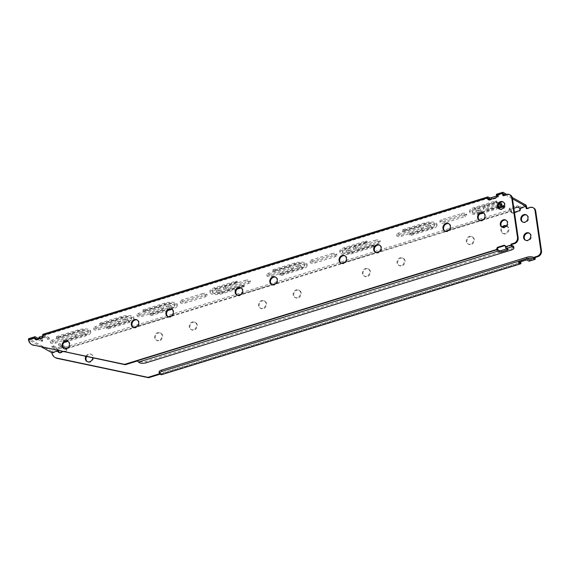 <?xml version="1.0" encoding="UTF-8"?>
<svg xmlns="http://www.w3.org/2000/svg" width="570" height="570" viewBox="0 0 570 570"><rect width="100%" height="100%" fill="white"/><g stroke="black" fill="none" stroke-linecap="round" stroke-linejoin="round"><path stroke-width="0.43" stroke-dasharray="2.85 2.14" d="M62.714 346.46L60.171 345.042L58.696 345.37L62.208 347.372A1.475 0.506 -8.3 0 1 62.365 347.565A1.475 0.506 -8.3 0 1 61.574 348.149L58.981 348.947A1.475 0.506 -8.3 0 1 57.014 348.983L53.587 347.073L52.119 347.401L57.342 350.365M62.208 347.372L62.009 346.004L58.496 344.002L59.971 343.674L65.835 346.938A1.475 0.57 -107.2 0 1 66.704 348.683L66.84 349.595L66.17 349.225A1.475 1.261 119.1 0 1 65.073 350.992L65.735 351.362A1.475 1.261 -60.9 0 0 66.84 349.595M58.625 350.636A1.475 0.57 72.8 0 0 57.869 349.403L51.92 346.033L53.388 345.705L56.815 347.615A1.475 0.506 -8.3 0 0 58.781 347.579L61.375 346.781A1.475 0.506 -8.3 0 0 62.166 346.197A1.475 0.506 -8.3 0 0 62.009 346.004M37.485 339.307L41.268 341.409L42.736 341.088L39.23 339.079L39.031 337.711L42.451 339.613L41.069 340.041L38.938 338.858M42.928 334.277A1.475 0.57 -107.2 0 1 43.163 334.319L49.12 337.682L47.645 338.01L44.225 336.108A1.475 0.506 -8.3 0 0 42.8 336.015M42.458 337.504L42.458 337.504A1.475 0.506 -8.3 0 1 44.424 337.476L47.844 339.378L49.234 338.951L43.363 335.687L43.498 336.599L42.828 336.229M513.72 246.724A4.909 1.696 -8.3 0 1 511.083 248.677L146.141 361.366A4.909 1.696 -8.3 0 1 139.586 361.466L137.712 360.888M520.175 261.915A1.475 1.261 119.1 0 1 521.272 260.169L527.157 258.345A1.475 1.261 119.1 0 1 528.661 259.314L529.395 260.141A1.475 0.57 -107.2 0 1 529.159 261.181M528.661 259.314L528.725 259.77L527.172 258.908A1.475 0.506 171.7 0 0 525.205 258.937L519.313 260.754A1.475 0.506 171.7 0 0 518.522 261.338A1.475 0.506 171.7 0 0 518.686 261.523L519.669 262.072M160.142 374.162L161.595 373.713A1.475 0.57 -107.2 0 1 161.36 374.754M159.522 373.778L160.925 373.343L159.593 372.602A4.909 1.696 -8.3 0 1 159.066 371.975M86.583 356.549A4.175 3.57 119.1 0 1 91.756 354.604A4.175 3.57 119.1 0 1 92.846 359.991A4.175 3.57 119.1 0 1 87.695 361.9A4.175 3.57 119.1 0 1 87.374 361.694M155.304 338.003A4.175 3.57 119.1 0 1 156.964 333.792A4.175 3.57 119.1 0 1 161.011 333.222A4.175 3.57 119.1 0 1 162.101 338.608A4.175 3.57 119.1 0 1 156.95 340.518A4.175 3.57 119.1 0 1 155.304 338.003M189.931 327.308A4.175 3.57 119.1 0 1 191.591 323.097A4.175 3.57 119.1 0 1 195.638 322.527A4.175 3.57 119.1 0 1 196.728 327.914A4.175 3.57 119.1 0 1 191.577 329.823A4.175 3.57 119.1 0 1 189.931 327.308M259.186 305.926A4.175 3.57 119.1 0 1 260.846 301.715A4.175 3.57 119.1 0 1 264.893 301.145A4.175 3.57 119.1 0 1 265.983 306.525A4.175 3.57 119.1 0 1 260.832 308.434A4.175 3.57 119.1 0 1 259.186 305.926M293.814 295.232A4.175 3.57 119.1 0 1 295.474 291.021A4.175 3.57 119.1 0 1 299.521 290.451A4.175 3.57 119.1 0 1 300.611 295.837A4.175 3.57 119.1 0 1 295.459 297.747A4.175 3.57 119.1 0 1 293.814 295.232M363.069 273.849A4.175 3.57 119.1 0 1 364.729 269.639A4.175 3.57 119.1 0 1 368.783 269.061A4.175 3.57 119.1 0 1 369.866 274.448A4.175 3.57 119.1 0 1 364.722 276.357A4.175 3.57 119.1 0 1 363.069 273.849M397.696 263.155A4.175 3.57 119.1 0 1 399.356 258.944A4.175 3.57 119.1 0 1 403.41 258.374A4.175 3.57 119.1 0 1 404.501 263.753A4.175 3.57 119.1 0 1 399.349 265.663A4.175 3.57 119.1 0 1 397.696 263.155M466.958 241.766A4.175 3.57 119.1 0 1 468.618 237.555A4.175 3.57 119.1 0 1 472.665 236.985A4.175 3.57 119.1 0 1 473.755 242.371A4.175 3.57 119.1 0 1 468.604 244.281A4.175 3.57 119.1 0 1 466.958 241.766M506.367 225.955A4.175 3.57 119.1 0 1 507.293 226.29A4.175 3.57 119.1 0 1 508.383 231.677A4.175 3.57 119.1 0 1 503.232 233.586A4.175 3.57 119.1 0 1 501.586 231.078A4.175 3.57 119.1 0 1 502.69 227.409M526.822 208.406L526.901 208.955L530.713 207.779A4.909 4.204 119.1 0 1 533.762 208.05M529.323 259.685A1.475 1.261 -60.9 0 0 527.827 258.723L527.157 258.345M521.272 260.169L521.942 260.54L527.827 258.723M521.942 260.54A1.475 1.261 -60.9 0 0 520.873 261.701M57.869 349.403L51.642 351.327A1.475 0.57 -107.2 0 1 52.504 353.065A7.859 6.719 -60.9 0 0 55.611 357.789M59.152 352.695A1.475 1.261 -60.9 0 0 60.37 353.022L65.735 351.362M511.725 212.218L511.589 211.306A1.475 0.57 72.8 0 0 510.727 209.561L509.388 208.82L509.587 210.188L510.927 210.929L483.567 219.379L510.927 210.929L511.055 211.84L511.725 212.218A1.475 1.261 -60.9 0 0 513.221 213.18L519.455 211.256A1.475 1.261 -60.9 0 0 520.553 209.489L519.89 209.119M518.422 207.459L518.223 206.091L519.555 206.839A1.475 0.57 -107.2 0 1 520.424 208.577L520.553 209.489M526.659 215.068A4.026 3.441 119.1 0 1 527.001 215.232A4.026 3.441 119.1 0 1 528.055 220.426A4.026 3.441 119.1 0 1 523.089 222.272A4.026 3.441 119.1 0 1 522.761 222.065M529.452 233.272A4.026 3.441 119.1 0 1 529.801 233.436A4.026 3.441 119.1 0 1 530.848 238.631A4.026 3.441 119.1 0 1 525.882 240.469A4.026 3.441 119.1 0 1 525.561 240.262M85.814 356.385A4.175 3.57 119.1 0 1 91.086 354.234A4.175 3.57 119.1 0 1 92.753 357.853M158.88 340.376A4.175 3.57 119.1 0 1 156.28 340.147A4.175 3.57 119.1 0 1 154.634 337.632A4.175 3.57 119.1 0 1 156.294 333.421A4.175 3.57 119.1 0 1 160.341 332.852A4.175 3.57 119.1 0 1 161.951 336.82A4.175 3.57 119.1 0 1 158.88 340.376M193.508 329.681A4.175 3.57 119.1 0 1 190.907 329.453A4.175 3.57 119.1 0 1 189.261 326.938A4.175 3.57 119.1 0 1 190.921 322.727A4.175 3.57 119.1 0 1 194.969 322.157A4.175 3.57 119.1 0 1 196.579 326.126A4.175 3.57 119.1 0 1 193.508 329.681M262.763 308.292A4.175 3.57 119.1 0 1 260.169 308.064A4.175 3.57 119.1 0 1 258.516 305.556A4.175 3.57 119.1 0 1 260.177 301.345A4.175 3.57 119.1 0 1 264.231 300.768A4.175 3.57 119.1 0 1 265.834 304.743A4.175 3.57 119.1 0 1 262.763 308.292M297.39 297.604A4.175 3.57 119.1 0 1 294.797 297.376A4.175 3.57 119.1 0 1 293.144 294.861A4.175 3.57 119.1 0 1 294.804 290.65A4.175 3.57 119.1 0 1 298.858 290.08A4.175 3.57 119.1 0 1 300.461 294.049A4.175 3.57 119.1 0 1 297.39 297.604M366.645 276.215A4.175 3.57 119.1 0 1 364.052 275.987A4.175 3.57 119.1 0 1 362.406 273.479A4.175 3.57 119.1 0 1 364.066 269.261A4.175 3.57 119.1 0 1 368.113 268.691A4.175 3.57 119.1 0 1 369.723 272.66A4.175 3.57 119.1 0 1 366.645 276.215M401.273 265.52A4.175 3.57 119.1 0 1 398.679 265.292A4.175 3.57 119.1 0 1 397.034 262.784A4.175 3.57 119.1 0 1 398.694 258.573A4.175 3.57 119.1 0 1 402.741 257.996A4.175 3.57 119.1 0 1 404.351 261.965A4.175 3.57 119.1 0 1 401.273 265.52M470.535 244.138A4.175 3.57 119.1 0 1 467.934 243.91A4.175 3.57 119.1 0 1 466.289 241.395A4.175 3.57 119.1 0 1 467.949 237.184A4.175 3.57 119.1 0 1 471.996 236.614A4.175 3.57 119.1 0 1 473.606 240.583A4.175 3.57 119.1 0 1 470.535 244.138M506.466 225.834A4.175 3.57 119.1 0 1 506.623 225.919A4.175 3.57 119.1 0 1 508.233 229.888A4.175 3.57 119.1 0 1 505.163 233.444A4.175 3.57 119.1 0 1 502.562 233.215A4.175 3.57 119.1 0 1 500.916 230.7A4.175 3.57 119.1 0 1 501.992 227.081M513.221 213.18L512.558 212.81L514.439 212.232M512.558 212.81A1.475 1.261 119.1 0 1 511.055 211.84M66.113 348.812L66.17 349.225M63.135 351.59L65.073 350.992M505.319 246.318L507.606 248.014L507.806 249.382M506.979 248.784A1.475 0.506 171.7 0 0 507.77 248.199A1.475 0.506 171.7 0 0 507.606 248.014M68.072 341.444A4.175 3.57 119.1 0 1 68.414 341.615A4.175 3.57 119.1 0 1 70.025 345.584A4.175 3.57 119.1 0 1 66.947 349.139A4.175 3.57 119.1 0 1 64.353 348.904A4.175 3.57 119.1 0 1 64.032 348.697M137.327 320.062A4.175 3.57 119.1 0 1 137.669 320.226A4.175 3.57 119.1 0 1 139.279 324.195A4.175 3.57 119.1 0 1 136.209 327.75A4.175 3.57 119.1 0 1 133.608 327.522A4.175 3.57 119.1 0 1 133.287 327.315M171.955 309.368A4.175 3.57 119.1 0 1 172.297 309.531A4.175 3.57 119.1 0 1 173.907 313.5A4.175 3.57 119.1 0 1 170.836 317.055A4.175 3.57 119.1 0 1 168.236 316.827A4.175 3.57 119.1 0 1 167.915 316.621M241.21 287.985A4.175 3.57 119.1 0 1 241.559 288.149A4.175 3.57 119.1 0 1 243.162 292.118A4.175 3.57 119.1 0 1 240.091 295.673A4.175 3.57 119.1 0 1 237.498 295.445A4.175 3.57 119.1 0 1 237.17 295.239M275.837 277.291A4.175 3.57 119.1 0 1 276.186 277.455A4.175 3.57 119.1 0 1 277.79 281.423A4.175 3.57 119.1 0 1 274.719 284.979A4.175 3.57 119.1 0 1 272.125 284.751A4.175 3.57 119.1 0 1 271.797 284.544M345.092 255.902A4.175 3.57 119.1 0 1 345.441 256.065A4.175 3.57 119.1 0 1 347.052 260.034A4.175 3.57 119.1 0 1 343.974 263.589A4.175 3.57 119.1 0 1 341.38 263.361A4.175 3.57 119.1 0 1 341.06 263.155M379.727 245.214A4.175 3.57 119.1 0 1 380.069 245.378A4.175 3.57 119.1 0 1 381.679 249.346A4.175 3.57 119.1 0 1 378.601 252.902A4.175 3.57 119.1 0 1 376.008 252.667A4.175 3.57 119.1 0 1 375.687 252.46M448.982 223.825A4.175 3.57 119.1 0 1 449.324 223.989A4.175 3.57 119.1 0 1 450.934 227.957A4.175 3.57 119.1 0 1 447.863 231.513A4.175 3.57 119.1 0 1 445.263 231.285A4.175 3.57 119.1 0 1 444.942 231.078M483.609 213.13A4.175 3.57 119.1 0 1 483.951 213.294A4.175 3.57 119.1 0 1 485.562 217.263A4.175 3.57 119.1 0 1 482.491 220.818A4.175 3.57 119.1 0 1 479.89 220.59A4.175 3.57 119.1 0 1 479.57 220.383M503.481 195.41L503.559 195.966L507.371 194.79A4.909 4.204 119.1 0 1 510.421 195.054M505.982 246.689A1.475 1.261 -60.9 0 0 505.034 245.677M41.717 347.059L29.17 340.069A7.859 6.719 -60.9 0 0 32.269 344.8M35.817 339.699A1.475 1.261 -60.9 0 0 37.029 340.026L36.366 339.656M41.731 337.996L42.401 338.366L37.029 340.026M42.401 338.366A1.475 1.261 -60.9 0 0 43.498 336.599M488.668 199.856A1.475 1.261 -60.9 0 0 489.879 200.184L496.114 198.26A1.475 1.261 -60.9 0 0 497.211 196.493L496.548 196.123M498.415 196.322A1.475 0.506 -8.3 0 1 498.572 196.515A1.475 0.506 -8.3 0 1 497.781 197.099L497.582 195.724A1.475 0.506 171.7 0 0 498.372 195.147A1.475 0.506 171.7 0 0 498.216 194.954L498.415 196.322L497.083 195.581L497.211 196.493M503.317 202.072A4.026 3.441 119.1 0 1 503.666 202.236A4.026 3.441 119.1 0 1 505.212 206.062A4.026 3.441 119.1 0 1 502.248 209.496A4.026 3.441 119.1 0 1 499.748 209.276A4.026 3.441 119.1 0 1 499.427 209.069M506.117 220.277A4.026 3.441 119.1 0 1 506.459 220.44A4.026 3.441 119.1 0 1 508.012 224.267A4.026 3.441 119.1 0 1 505.049 227.694A4.026 3.441 119.1 0 1 502.541 227.473A4.026 3.441 119.1 0 1 502.22 227.266M43.363 335.687L488.255 198.31M28.735 338.666A1.475 0.57 -107.2 0 1 28.97 338.701L35.197 336.777M51.642 351.327L28.97 338.701M126.255 319.435A2.458 0.848 -8.3 0 1 122.714 319.171A2.458 0.848 -8.3 0 1 125.022 317.974A2.458 0.848 -8.3 0 1 127.573 318.459A2.458 0.848 -8.3 0 1 126.255 319.435M107.253 326.838L128.029 320.426A6.384 2.202 171.7 0 0 131.463 317.896A6.384 2.202 171.7 0 0 122.251 317.205L101.474 323.625A1.226 0.42 -8.3 0 1 99.707 323.489A1.226 0.42 -8.3 0 1 100.363 323.005L121.139 316.585A8.842 3.05 -8.3 0 1 133.893 317.54A8.842 3.05 -8.3 0 1 129.141 321.045L108.364 327.458A1.226 0.42 -8.3 0 1 106.597 327.33A1.226 0.42 -8.3 0 1 107.253 326.838L107.452 328.206L128.229 321.793A6.384 2.202 171.7 0 0 131.663 319.264A6.384 2.202 171.7 0 0 122.45 318.573L101.674 324.993A1.226 0.42 -8.3 0 1 99.907 324.857A1.226 0.42 -8.3 0 1 100.562 324.373L121.339 317.953A8.842 3.05 -8.3 0 1 134.093 318.908A8.842 3.05 -8.3 0 1 129.34 322.413L108.564 328.826A1.226 0.42 -8.3 0 1 106.797 328.698A1.226 0.42 -8.3 0 1 107.452 328.206M169.539 306.069A2.458 0.848 -8.3 0 1 165.998 305.805A2.458 0.848 -8.3 0 1 168.307 304.608A2.458 0.848 -8.3 0 1 170.858 305.093A2.458 0.848 -8.3 0 1 169.539 306.069M150.544 313.471L171.321 307.059A6.384 2.202 171.7 0 0 174.748 304.53A6.384 2.202 171.7 0 0 165.535 303.839L144.759 310.258A1.226 0.42 -8.3 0 1 142.992 310.123A1.226 0.42 -8.3 0 1 143.647 309.638L164.424 303.219A8.842 3.05 -8.3 0 1 177.177 304.173A8.842 3.05 -8.3 0 1 172.432 307.679L151.656 314.091A1.226 0.42 -8.3 0 1 149.882 313.963A1.226 0.42 -8.3 0 1 150.544 313.471L150.744 314.839L171.52 308.427A6.384 2.202 171.7 0 0 174.947 305.898A6.384 2.202 171.7 0 0 165.735 305.207L144.958 311.626A1.226 0.42 -8.3 0 1 143.191 311.491A1.226 0.42 -8.3 0 1 143.847 311.006L164.623 304.587A8.842 3.05 -8.3 0 1 177.377 305.541A8.842 3.05 -8.3 0 1 172.632 309.047L171.784 309.303M219.749 290.565A2.458 0.848 -8.3 0 1 216.208 290.301A2.458 0.848 -8.3 0 1 218.517 289.104A2.458 0.848 -8.3 0 1 221.067 289.589A2.458 0.848 -8.3 0 1 219.749 290.565M236.529 281.922L215.752 288.334A6.384 2.202 171.7 0 0 212.318 290.864A6.384 2.202 171.7 0 0 221.531 291.555L242.307 285.135A1.226 0.42 -8.3 0 1 244.074 285.271A1.226 0.42 -8.3 0 1 243.418 285.755L222.642 292.175A8.842 3.05 -8.3 0 1 209.888 291.22A8.842 3.05 -8.3 0 1 214.641 287.715L235.417 281.302A1.226 0.42 -8.3 0 1 237.184 281.43A1.226 0.42 -8.3 0 1 236.529 281.922L236.728 283.29L215.952 289.703A6.384 2.202 171.7 0 0 212.524 292.232A6.384 2.202 171.7 0 0 221.73 292.923L242.507 286.503A1.226 0.42 -8.3 0 1 244.273 286.639A1.226 0.42 -8.3 0 1 243.618 287.123L241.039 287.921M299.392 265.969A2.458 0.848 -8.3 0 1 295.851 265.706A2.458 0.848 -8.3 0 1 298.16 264.509A2.458 0.848 -8.3 0 1 300.711 264.993A2.458 0.848 -8.3 0 1 299.392 265.969M280.397 273.372L301.174 266.959A6.384 2.202 171.7 0 0 304.601 264.43A6.384 2.202 171.7 0 0 295.395 263.739L274.619 270.159A1.226 0.42 -8.3 0 1 272.845 270.023A1.226 0.42 -8.3 0 1 273.507 269.539L294.284 263.126A8.842 3.05 -8.3 0 1 307.031 264.074A8.842 3.05 -8.3 0 1 302.285 267.579L281.509 273.992A1.226 0.42 -8.3 0 1 279.735 273.864A1.226 0.42 -8.3 0 1 280.397 273.372L280.597 274.74L301.373 268.328A6.384 2.202 171.7 0 0 304.8 265.798A6.384 2.202 171.7 0 0 295.595 265.107L274.818 271.527A1.226 0.42 -8.3 0 1 273.044 271.391A1.226 0.42 -8.3 0 1 273.707 270.907L294.483 264.494A8.842 3.05 -8.3 0 1 307.23 265.442A8.842 3.05 -8.3 0 1 302.485 268.947L281.708 275.36A1.226 0.42 -8.3 0 1 279.934 275.232A1.226 0.42 -8.3 0 1 280.597 274.74M349.61 250.465A2.458 0.848 -8.3 0 1 346.068 250.202A2.458 0.848 -8.3 0 1 348.37 249.005A2.458 0.848 -8.3 0 1 350.928 249.489A2.458 0.848 -8.3 0 1 349.61 250.465M366.382 241.822L345.605 248.235A6.384 2.202 171.7 0 0 342.178 250.764A6.384 2.202 171.7 0 0 351.384 251.456L372.16 245.036A1.226 0.42 -8.3 0 1 373.934 245.171A1.226 0.42 -8.3 0 1 373.272 245.656L352.495 252.075A8.842 3.05 -8.3 0 1 339.748 251.121A8.842 3.05 -8.3 0 1 344.494 247.615L365.27 241.203A1.226 0.42 -8.3 0 1 367.044 241.331A1.226 0.42 -8.3 0 1 366.382 241.822L366.581 243.191L345.805 249.603A6.384 2.202 171.7 0 0 342.378 252.132A6.384 2.202 171.7 0 0 351.583 252.823L372.36 246.404A1.226 0.42 -8.3 0 1 374.134 246.539A1.226 0.42 -8.3 0 1 373.471 247.024L352.695 253.443A8.842 3.05 -8.3 0 1 339.948 252.489A8.842 3.05 -8.3 0 1 344.693 248.983L365.47 242.571A1.226 0.42 -8.3 0 1 367.244 242.706A1.226 0.42 -8.3 0 1 366.581 243.191M82.971 332.802A2.458 0.848 -8.3 0 1 79.43 332.538A2.458 0.848 -8.3 0 1 81.738 331.341A2.458 0.848 -8.3 0 1 84.289 331.826A2.458 0.848 -8.3 0 1 82.971 332.802M63.968 340.204L84.745 333.792A6.384 2.202 171.7 0 0 88.172 331.263A6.384 2.202 171.7 0 0 78.966 330.572L58.19 336.991A1.226 0.42 -8.3 0 1 56.423 336.856A1.226 0.42 -8.3 0 1 57.078 336.371L77.855 329.952A8.842 3.05 -8.3 0 1 90.602 330.906A8.842 3.05 -8.3 0 1 85.856 334.412L65.08 340.824A1.226 0.42 -8.3 0 1 63.313 340.696A1.226 0.42 -8.3 0 1 63.968 340.204L64.168 341.572L84.944 335.16A6.384 2.202 171.7 0 0 88.371 332.631A6.384 2.202 171.7 0 0 79.166 331.94L58.389 338.359A1.226 0.42 -8.3 0 1 56.622 338.224A1.226 0.42 -8.3 0 1 57.278 337.739L78.054 331.32A8.842 3.05 -8.3 0 1 90.801 332.274A8.842 3.05 -8.3 0 1 86.056 335.78L67.901 341.387M429.253 225.87A2.458 0.848 -8.3 0 1 425.712 225.606A2.458 0.848 -8.3 0 1 428.02 224.416A2.458 0.848 -8.3 0 1 430.571 224.901A2.458 0.848 -8.3 0 1 429.253 225.87M410.25 233.28L431.027 226.86A6.384 2.202 171.7 0 0 434.461 224.331A6.384 2.202 171.7 0 0 425.249 223.639L404.472 230.059A1.226 0.42 -8.3 0 1 402.705 229.924A1.226 0.42 -8.3 0 1 403.361 229.439L424.137 223.027A8.842 3.05 -8.3 0 1 436.891 223.974A8.842 3.05 -8.3 0 1 432.138 227.48L411.362 233.892A1.226 0.42 -8.3 0 1 409.595 233.764A1.226 0.42 -8.3 0 1 410.25 233.28L410.45 234.648L431.226 228.228A6.384 2.202 171.7 0 0 434.661 225.699A6.384 2.202 171.7 0 0 425.448 225.015L404.672 231.427A1.226 0.42 -8.3 0 1 402.905 231.292A1.226 0.42 -8.3 0 1 403.56 230.807L424.337 224.395A8.842 3.05 -8.3 0 1 437.09 225.342A8.842 3.05 -8.3 0 1 432.338 228.848L411.561 235.26A1.226 0.42 -8.3 0 1 409.794 235.132A1.226 0.42 -8.3 0 1 410.45 234.648M479.463 210.366A2.458 0.848 -8.3 0 1 475.922 210.102A2.458 0.848 -8.3 0 1 478.23 208.905A2.458 0.848 -8.3 0 1 480.781 209.389A2.458 0.848 -8.3 0 1 479.463 210.366M496.242 201.723L475.458 208.136A6.384 2.202 171.7 0 0 472.031 210.672A6.384 2.202 171.7 0 0 481.244 211.356L502.02 204.944A1.226 0.42 -8.3 0 1 503.787 205.072A1.226 0.42 -8.3 0 1 503.132 205.556L482.355 211.976A8.842 3.05 -8.3 0 1 469.602 211.021A8.842 3.05 -8.3 0 1 474.347 207.523L495.13 201.103A1.226 0.42 -8.3 0 1 496.897 201.239A1.226 0.42 -8.3 0 1 496.242 201.723L496.442 203.091L475.658 209.504A6.384 2.202 171.7 0 0 472.231 212.04A6.384 2.202 171.7 0 0 481.443 212.724L498.315 207.516M497.582 195.724L496.534 196.052M496.648 194.171A1.475 0.57 -107.2 0 1 496.883 194.213L498.216 194.954M512.245 197.448L506.766 194.398M518.223 206.091A1.475 0.506 171.7 0 0 516.256 206.126L516.456 207.494M509.587 210.188A1.475 0.506 -8.3 0 1 509.43 210.002A1.475 0.506 -8.3 0 1 510.221 209.418L510.022 208.05L516.256 206.126M510.022 208.05A1.475 0.506 171.7 0 0 509.231 208.634A1.475 0.506 171.7 0 0 509.388 208.82M464.757 215.289L444.849 221.438A3.441 1.19 -8.3 0 1 439.89 221.067A3.441 1.19 -8.3 0 1 441.736 219.707L461.643 213.558A3.441 1.19 -8.3 0 1 466.602 213.928A3.441 1.19 -8.3 0 1 464.757 215.289L464.956 216.657L445.049 222.806A3.441 1.19 -8.3 0 1 440.09 222.435A3.441 1.19 -8.3 0 1 441.935 221.075L461.843 214.926A3.441 1.19 -8.3 0 1 466.801 215.296A3.441 1.19 -8.3 0 1 464.956 216.657M498.33 204.922L488.134 208.071A3.441 1.19 -8.3 0 1 483.175 207.701A3.441 1.19 -8.3 0 1 485.02 206.34L497.574 202.464L497.774 203.832A1.966 0.677 -8.3 0 1 498.992 203.611M500.952 204.103A1.966 0.677 171.7 0 0 501.735 203.419A1.966 0.677 171.7 0 0 501.529 203.169L500.189 202.428A1.966 0.677 171.7 0 0 497.574 202.464M418.359 226.924A3.441 1.19 -8.3 0 1 423.318 227.295A3.441 1.19 -8.3 0 1 421.472 228.656L401.558 234.804A3.441 1.19 -8.3 0 1 396.606 234.434A3.441 1.19 -8.3 0 1 398.451 233.073L418.359 226.924L418.558 228.292A3.441 1.19 -8.3 0 1 423.517 228.663A3.441 1.19 -8.3 0 1 421.672 230.023L401.757 236.172A3.441 1.19 -8.3 0 1 396.805 235.802A3.441 1.19 -8.3 0 1 398.651 234.441L418.558 228.292M375.074 240.291A3.441 1.19 -8.3 0 1 380.033 240.661A3.441 1.19 -8.3 0 1 378.188 242.022L358.274 248.171A3.441 1.19 -8.3 0 1 353.315 247.8A3.441 1.19 -8.3 0 1 355.16 246.44L375.074 240.291L375.274 241.659A3.441 1.19 -8.3 0 1 380.233 242.029A3.441 1.19 -8.3 0 1 378.387 243.39L358.473 249.539A3.441 1.19 -8.3 0 1 353.514 249.168A3.441 1.19 -8.3 0 1 355.367 247.808L375.274 241.659M331.79 253.657A3.441 1.19 -8.3 0 1 336.749 254.028A3.441 1.19 -8.3 0 1 334.904 255.388L314.989 261.537A3.441 1.19 -8.3 0 1 310.03 261.167A3.441 1.19 -8.3 0 1 311.876 259.806L331.79 253.657L331.989 255.025A3.441 1.19 -8.3 0 1 336.948 255.396A3.441 1.19 -8.3 0 1 335.103 256.757L315.189 262.905A3.441 1.19 -8.3 0 1 310.23 262.535A3.441 1.19 -8.3 0 1 312.075 261.174L331.989 255.025M288.506 267.024A3.441 1.19 -8.3 0 1 293.464 267.394A3.441 1.19 -8.3 0 1 291.619 268.755L271.705 274.904A3.441 1.19 -8.3 0 1 266.746 274.533A3.441 1.19 -8.3 0 1 268.591 273.173L288.506 267.024L288.705 268.392A3.441 1.19 -8.3 0 1 293.664 268.762A3.441 1.19 -8.3 0 1 291.819 270.123L271.904 276.272A3.441 1.19 -8.3 0 1 266.945 275.901A3.441 1.19 -8.3 0 1 268.791 274.541L288.705 268.392M245.221 280.39A3.441 1.19 -8.3 0 1 250.173 280.761A3.441 1.19 -8.3 0 1 248.328 282.121L228.42 288.27A3.441 1.19 -8.3 0 1 223.461 287.9A3.441 1.19 -8.3 0 1 225.307 286.539L245.221 280.39L245.421 281.758A3.441 1.19 -8.3 0 1 250.373 282.129A3.441 1.19 -8.3 0 1 248.527 283.49L228.62 289.638A3.441 1.19 -8.3 0 1 223.661 289.268A3.441 1.19 -8.3 0 1 225.506 287.907L245.421 281.758M201.937 293.757A3.441 1.19 -8.3 0 1 206.889 294.127A3.441 1.19 -8.3 0 1 205.043 295.488L185.136 301.637A3.441 1.19 -8.3 0 1 180.177 301.266A3.441 1.19 -8.3 0 1 182.022 299.906L201.937 293.757L202.136 295.125A3.441 1.19 -8.3 0 1 207.088 295.495A3.441 1.19 -8.3 0 1 205.243 296.856L185.335 303.005A3.441 1.19 -8.3 0 1 180.376 302.634A3.441 1.19 -8.3 0 1 182.222 301.274L202.136 295.125M158.645 307.123A3.441 1.19 -8.3 0 1 163.604 307.494A3.441 1.19 -8.3 0 1 161.759 308.855L141.852 315.003A3.441 1.19 -8.3 0 1 136.893 314.633A3.441 1.19 -8.3 0 1 138.738 313.272L158.645 307.123L158.845 308.491A3.441 1.19 -8.3 0 1 163.804 308.862A3.441 1.19 -8.3 0 1 161.958 310.222L142.051 316.371A3.441 1.19 -8.3 0 1 137.092 316.001A3.441 1.19 -8.3 0 1 138.938 314.64L158.845 308.491M115.361 320.49A3.441 1.19 -8.3 0 1 120.32 320.86A3.441 1.19 -8.3 0 1 118.475 322.221L98.56 328.37A3.441 1.19 -8.3 0 1 93.608 327.999A3.441 1.19 -8.3 0 1 95.454 326.639L115.361 320.49L115.56 321.858A3.441 1.19 -8.3 0 1 120.519 322.228A3.441 1.19 -8.3 0 1 118.674 323.589L98.76 329.738A3.441 1.19 -8.3 0 1 93.808 329.367A3.441 1.19 -8.3 0 1 95.653 328.007L115.56 321.858M72.076 333.856A3.441 1.19 -8.3 0 1 77.035 334.227A3.441 1.19 -8.3 0 1 75.19 335.588L55.276 341.736A3.441 1.19 -8.3 0 1 50.317 341.366A3.441 1.19 -8.3 0 1 52.169 340.005L72.076 333.856L72.276 335.224A3.441 1.19 -8.3 0 1 77.235 335.595A3.441 1.19 -8.3 0 1 75.39 336.956L55.475 343.104A3.441 1.19 -8.3 0 1 50.516 342.734A3.441 1.19 -8.3 0 1 52.369 341.373L72.276 335.224M124.232 319.563A2.458 0.848 -8.3 0 1 127.773 319.827A2.458 0.848 -8.3 0 1 126.454 320.803A2.458 0.848 -8.3 0 1 122.913 320.54A2.458 0.848 -8.3 0 1 124.232 319.563M167.516 306.197A2.458 0.848 -8.3 0 1 171.057 306.461A2.458 0.848 -8.3 0 1 169.739 307.437A2.458 0.848 -8.3 0 1 166.198 307.173A2.458 0.848 -8.3 0 1 167.516 306.197M167.801 310.536L151.855 315.459A1.226 0.42 -8.3 0 1 150.081 315.331A1.226 0.42 -8.3 0 1 150.744 314.839M217.726 290.693A2.458 0.848 -8.3 0 1 221.267 290.957A2.458 0.848 -8.3 0 1 219.949 291.933A2.458 0.848 -8.3 0 1 216.408 291.669A2.458 0.848 -8.3 0 1 217.726 290.693M237.056 289.147L222.841 293.543A8.842 3.05 -8.3 0 1 210.088 292.588A8.842 3.05 -8.3 0 1 214.84 289.083L235.617 282.67A1.226 0.42 -8.3 0 1 237.384 282.798A1.226 0.42 -8.3 0 1 236.728 283.29M297.369 266.097A2.458 0.848 -8.3 0 1 300.91 266.361A2.458 0.848 -8.3 0 1 299.592 267.337A2.458 0.848 -8.3 0 1 296.051 267.073A2.458 0.848 -8.3 0 1 297.369 266.097M347.586 250.593A2.458 0.848 -8.3 0 1 351.127 250.857A2.458 0.848 -8.3 0 1 349.809 251.833A2.458 0.848 -8.3 0 1 346.268 251.57A2.458 0.848 -8.3 0 1 347.586 250.593M80.947 332.93A2.458 0.848 -8.3 0 1 84.488 333.194A2.458 0.848 -8.3 0 1 83.17 334.17A2.458 0.848 -8.3 0 1 79.629 333.906A2.458 0.848 -8.3 0 1 80.947 332.93M64.189 342.335A1.226 0.42 -8.3 0 1 63.512 342.064A1.226 0.42 -8.3 0 1 64.168 341.572M427.229 225.998A2.458 0.848 -8.3 0 1 430.77 226.269A2.458 0.848 -8.3 0 1 429.452 227.238A2.458 0.848 -8.3 0 1 425.911 226.974A2.458 0.848 -8.3 0 1 427.229 225.998M477.439 210.494A2.458 0.848 -8.3 0 1 480.98 210.758A2.458 0.848 -8.3 0 1 479.662 211.734A2.458 0.848 -8.3 0 1 476.121 211.47A2.458 0.848 -8.3 0 1 477.439 210.494M479.741 214.014A8.842 3.05 -8.3 0 1 469.801 212.389A8.842 3.05 -8.3 0 1 474.546 208.891L495.33 202.471A1.226 0.42 -8.3 0 1 497.097 202.607A1.226 0.42 -8.3 0 1 496.442 203.091M498.729 208.349L483.438 213.066M498.116 206.418L488.333 209.439A3.441 1.19 -8.3 0 1 483.374 209.069A3.441 1.19 -8.3 0 1 485.22 207.708L497.774 203.832M505.312 194.847L512.487 198.837M495.85 197.69L497.781 197.099M513.862 208.292L510.221 209.418M497.083 195.581L503.232 193.686M503.559 195.966L502.897 195.588M526.901 208.955L526.231 208.584M520.909 262.763L161.595 373.713L160.925 373.343L520.239 262.392M137.591 360.347L138.254 360.717L497.567 249.767L138.254 360.724M60.171 345.042L59.971 343.674M58.582 344.102L58.781 345.47M52.005 346.132L52.205 347.501M53.587 347.073L53.388 345.705M42.451 339.613L42.65 340.981M41.268 341.409L41.069 340.041M49.034 337.583L49.234 338.951M47.844 339.378L47.645 338.01M529.395 260.141L535.194 258.353M528.725 259.77L534.525 257.982M51.842 352.695L52.504 353.065L58.739 351.141M66.704 348.683L511.589 211.306M520.424 208.577L526.566 206.682M68.029 347.693L133.644 327.437L68.029 347.693M137.285 326.311L168.271 316.742L137.285 326.311M171.912 315.616L237.526 295.353L171.912 315.616M272.154 284.658L241.174 294.227L272.161 284.658M341.409 263.276L275.802 283.532L341.416 263.276M345.057 262.15L376.043 252.581L345.057 262.15M379.684 251.456L445.298 231.199L379.684 251.456M448.939 230.073L479.926 220.505L448.939 230.073M511.853 245.357L506.053 247.145L511.853 245.357M146.34 362.734L146.141 361.366M511.083 248.677L511.283 250.045M35.397 338.145L29.17 340.069L35.397 338.145L29.17 340.069L28.5 339.699M43.163 334.319L488.055 196.942M510.727 209.561L65.835 346.938M496.883 194.213L503.032 192.318M525.704 204.936L519.555 206.839M495.451 197.89L496.114 198.26M489.879 200.184L489.217 199.814M518.786 210.886L519.455 211.256M60.37 353.022L59.7 352.645M485.22 207.708L485.02 206.34M488.333 209.439L488.134 208.071M461.843 214.926L461.643 213.558M441.935 221.075L441.736 219.707M445.049 222.806L444.849 221.438M401.757 236.172L401.558 234.804M421.672 230.023L421.472 228.656M398.651 234.441L398.451 233.073M358.473 249.539L358.274 248.171M378.387 243.39L378.188 242.022M355.367 247.808L355.16 246.44M315.189 262.905L314.989 261.537M335.103 256.757L334.904 255.388M312.075 261.174L311.876 259.806M271.904 276.272L271.705 274.904M291.819 270.123L291.619 268.755M268.791 274.541L268.591 273.173M228.62 289.638L228.42 288.27M248.527 283.49L248.328 282.121M225.506 287.907L225.307 286.539M185.335 303.005L185.136 301.637M205.243 296.856L205.043 295.488M182.222 301.274L182.022 299.906M142.051 316.371L141.852 315.003M161.958 310.222L161.759 308.855M138.938 314.64L138.738 313.272M98.76 329.738L98.56 328.37M118.674 323.589L118.475 322.221M95.653 328.007L95.454 326.639M55.475 343.104L55.276 341.736M75.39 336.956L75.19 335.588M52.369 341.373L52.169 340.005M530.043 207.409L530.713 207.779M506.702 194.413L507.371 194.79M159.792 373.97L159.593 372.602M139.586 361.466L139.785 362.834M525.205 258.937L525.405 260.305M519.519 262.122L519.313 260.754M527.371 260.276L527.172 258.908M518.686 261.523L518.821 262.478M44.424 337.476L44.225 336.108M57.014 348.983L56.815 347.615M58.981 348.947L58.781 347.579M61.574 348.149L61.375 346.781M501.529 203.169L501.728 204.537M500.396 203.796L500.189 202.428M495.33 202.471L495.13 201.103M474.546 208.891L474.347 207.523M482.491 212.902L482.355 211.976M503.217 206.162L503.132 205.556M502.22 206.311L502.02 204.944M481.443 212.724L481.244 211.356M475.658 209.504L475.458 208.136M411.561 235.26L411.362 233.892M432.338 228.848L432.138 227.48M424.337 224.395L424.137 223.027M403.56 230.807L403.361 229.439M404.672 231.427L404.472 230.059M425.448 225.015L425.249 223.639M431.226 228.228L431.027 226.86M65.201 341.63L65.08 340.824M86.056 335.78L85.856 334.412M78.054 331.32L77.855 329.952M57.278 337.739L57.078 336.371M58.389 338.359L58.19 336.991M79.166 331.94L78.966 330.572M84.944 335.16L84.745 333.792M365.47 242.571L365.27 241.203M344.693 248.983L344.494 247.615M352.695 253.443L352.495 252.075M373.471 247.024L373.272 245.656M372.36 246.404L372.16 245.036M351.583 252.823L351.384 251.456M345.805 249.603L345.605 248.235M281.708 275.36L281.509 273.992M302.485 268.947L302.285 267.579M294.483 264.494L294.284 263.126M273.707 270.907L273.507 269.539M274.818 271.527L274.619 270.159M295.595 265.107L295.395 263.739M301.373 268.328L301.174 266.959M235.617 282.67L235.417 281.302M214.84 289.083L214.641 287.715M222.841 293.543L222.642 292.175M243.618 287.123L243.418 285.755M242.507 286.503L242.307 285.135M221.73 292.923L221.531 291.555M215.952 289.703L215.752 288.334M151.855 315.459L151.656 314.091M172.632 309.047L172.432 307.679M164.623 304.587L164.424 303.219M143.847 311.006L143.647 309.638M144.958 311.626L144.759 310.258M165.735 305.207L165.535 303.839M171.52 308.427L171.321 307.059M108.564 328.826L108.364 327.458M129.34 322.413L129.141 321.045M121.339 317.953L121.139 316.585M100.562 324.373L100.363 323.005M101.674 324.993L101.474 323.625M122.45 318.573L122.251 317.205M128.229 321.793L128.029 320.426M58.696 345.37L58.496 344.002M52.119 347.401L51.92 346.033M42.736 341.088L42.536 339.72M49.319 339.05L49.12 337.682M483.374 209.069L483.175 207.701M466.801 215.296L466.602 213.928M440.09 222.435L439.89 221.067M396.805 235.802L396.606 234.434M423.517 228.663L423.318 227.295M353.514 249.168L353.315 247.8M380.233 242.029L380.033 240.661M310.23 262.535L310.03 261.167M336.948 255.396L336.749 254.028M266.945 275.901L266.746 274.533M293.664 268.762L293.464 267.394M223.661 289.268L223.461 287.9M250.373 282.129L250.173 280.761M180.376 302.634L180.177 301.266M207.088 295.495L206.889 294.127M137.092 316.001L136.893 314.633M163.804 308.862L163.604 307.494M93.808 329.367L93.608 327.999M120.519 322.228L120.32 320.86M50.516 342.734L50.317 341.366M77.235 335.595L77.035 334.227M499.078 208.905L499.748 209.276M502.997 201.865L503.666 202.236M522.419 221.901L523.089 222.272M526.338 214.862L527.001 215.232M501.871 227.102L502.541 227.473M505.79 220.07L506.459 220.44M525.212 240.098L525.882 240.469M529.131 233.059L529.801 233.436M62.365 347.565L62.166 346.197M479.228 220.219L479.89 220.59M483.289 212.923L483.951 213.294M502.562 233.215L503.232 233.586M506.623 225.919L507.293 226.29M444.6 230.914L445.263 231.285M448.661 223.618L449.324 223.989M467.934 243.91L468.604 244.281M471.996 236.614L472.665 236.985M375.338 252.296L376.008 252.667M379.399 245.007L380.069 245.378M398.679 265.292L399.349 265.663M402.741 257.996L403.41 258.374M340.71 262.991L341.38 263.361M344.772 255.695L345.441 256.065M364.052 275.987L364.722 276.357M368.113 268.691L368.783 269.061M271.455 284.38L272.125 284.751M275.517 277.084L276.186 277.455M294.797 297.376L295.459 297.747M298.858 290.08L299.521 290.451M236.828 295.068L237.498 295.445M240.889 287.779L241.559 288.149M260.169 308.064L260.832 308.434M264.231 300.768L264.893 301.145M167.573 316.457L168.236 316.827M171.634 309.161L172.297 309.531M190.907 329.453L191.577 329.823M194.969 322.157L195.638 322.527M132.945 327.152L133.608 327.522M137.007 319.856L137.669 320.226M156.28 340.147L156.95 340.518M160.341 332.852L161.011 333.222M63.683 348.534L64.353 348.904M67.745 341.238L68.414 341.615M87.025 361.53L87.695 361.9M91.086 354.234L91.756 354.604M512.309 213.102L511.639 212.731M509.231 208.634L509.43 210.002M528.746 258.801L528.077 258.431M518.522 261.338L518.721 262.706M507.97 249.567L507.77 248.199M504.735 245.435L505.405 245.805M488.967 200.106L488.298 199.735M498.372 195.147L498.572 196.515M35.447 339.57L36.117 339.941M59.451 352.937L58.788 352.566M501.942 204.787L501.735 203.419M497.097 202.607L496.897 201.239M469.801 212.389L469.602 211.021M503.987 206.44L503.787 205.072M472.231 212.04L472.031 210.672M480.98 210.758L480.781 209.389M476.121 211.47L475.922 210.102M409.794 235.132L409.595 233.764M437.09 225.342L436.891 223.974M402.905 231.292L402.705 229.924M434.661 225.699L434.461 224.331M430.77 226.269L430.571 224.901M425.911 226.974L425.712 225.606M63.512 342.064L63.313 340.696M90.801 332.274L90.602 330.906M56.622 338.224L56.423 336.856M88.371 332.631L88.172 331.263M84.488 333.194L84.289 331.826M79.629 333.906L79.43 332.538M367.244 242.706L367.044 241.331M339.948 252.489L339.748 251.121M374.134 246.539L373.934 245.171M342.378 252.132L342.178 250.764M351.127 250.857L350.928 249.489M346.268 251.57L346.068 250.202M279.934 275.232L279.735 273.864M307.23 265.442L307.031 264.074M273.044 271.391L272.845 270.023M304.8 265.798L304.601 264.43M300.91 266.361L300.711 264.993M296.051 267.073L295.851 265.706M237.384 282.798L237.184 281.43M210.088 292.588L209.888 291.22M244.273 286.639L244.074 285.271M212.524 292.232L212.318 290.864M221.267 290.957L221.067 289.589M216.408 291.669L216.208 290.301M150.081 315.331L149.882 313.963M177.377 305.541L177.177 304.173M143.191 311.491L142.992 310.123M174.947 305.898L174.748 304.53M171.057 306.461L170.858 305.093M166.198 307.173L165.998 305.805M106.797 328.698L106.597 327.33M134.093 318.908L133.893 317.54M99.907 324.857L99.707 323.489M131.663 319.264L131.463 317.896M127.773 319.827L127.573 318.459M122.913 320.54L122.714 319.171"/><path stroke-width="0.85" d="M496.833 248.94A1.475 1.261 119.1 0 1 497.931 247.173L498.6 247.544A1.475 1.261 -60.9 0 0 497.503 249.311L496.833 248.94L496.897 249.396A1.475 0.57 72.8 0 0 497.767 251.135L138.453 362.093A1.475 0.57 -107.2 0 1 137.591 360.347L124.602 364.358L33.366 345.064L125.272 364.729L137.712 360.888M497.503 249.311L499.12 250.636A1.475 0.506 171.7 0 0 501.087 250.608L501.286 251.976L507.179 250.152L506.994 248.933M534.959 259.386L529.159 261.181A1.475 0.57 -107.2 0 1 528.924 261.138L534.724 259.35A1.475 0.57 72.8 0 0 534.959 259.386A1.475 0.57 72.8 0 0 535.194 258.353L535.066 257.498L537.838 256.642L537.168 256.272A4.909 4.204 -60.9 0 0 540.83 250.373L535.038 210.636A4.909 4.204 -60.9 0 0 533.1 207.68A4.909 4.204 -60.9 0 0 530.043 207.409L526.231 208.584L525.903 206.304L519.755 208.207L519.89 209.119A1.475 1.261 119.1 0 1 518.786 210.886L514.439 212.232M161.702 370.03L161.901 371.398A4.909 1.696 171.7 0 0 159.265 373.343L159.066 371.975A4.909 1.696 -8.3 0 1 161.702 370.03L526.637 257.334A4.909 1.696 -8.3 0 1 533.192 257.241L534.525 257.982L534.396 257.127L537.168 256.272M518.821 262.478L520.439 263.76A1.475 0.57 72.8 0 0 520.674 263.796A1.475 0.57 72.8 0 0 520.909 262.763L520.175 261.936A1.475 1.261 119.1 0 1 520.175 261.915M520.674 263.796L161.36 374.754A1.475 0.57 -107.2 0 1 161.125 374.711L159.792 373.97A4.909 1.696 171.7 0 1 159.265 373.343M519.669 262.072L520.239 262.392L520.175 261.936M161.901 371.398L526.837 258.702L526.637 257.334M518.885 262.891A1.475 0.506 -8.3 0 1 518.721 262.706A1.475 0.506 -8.3 0 1 519.519 262.122L525.405 260.305A1.475 0.506 -8.3 0 1 527.371 260.276L528.924 261.138M533.192 257.241L533.392 258.609L534.724 259.35M533.392 258.609A4.909 1.696 171.7 0 0 526.837 258.702M540.83 250.373L541.5 250.743L535.7 211.007L535.038 210.636M87.374 361.694A4.175 3.57 119.1 0 1 86.042 359.392A4.175 3.57 119.1 0 1 86.583 356.549M502.69 227.409A4.175 3.57 119.1 0 1 506.367 225.955M533.1 207.68L533.762 208.05A4.909 4.204 119.1 0 1 535.7 211.007M541.5 250.743A4.909 4.204 119.1 0 1 537.838 256.642M520.873 261.701A1.475 1.261 -60.9 0 0 520.837 262.307M63.135 351.59L59.7 352.645A1.475 1.261 119.1 0 1 58.204 351.683L58.076 350.771L51.842 352.695A7.859 6.719 -60.9 0 0 54.941 357.418L55.611 357.789A7.859 6.719 -60.9 0 0 57.37 358.43L148.606 377.725L160.142 374.162M58.204 351.683L58.874 352.053L58.739 351.141A1.475 0.57 72.8 0 0 58.625 350.636M58.874 352.053A1.475 1.261 -60.9 0 0 59.152 352.695M526.822 208.406L526.566 206.682A1.475 0.57 72.8 0 0 525.704 204.936L512.245 197.448M522.761 222.065A4.026 3.441 119.1 0 1 521.493 219.849A4.026 3.441 119.1 0 1 522.932 215.93A4.026 3.441 119.1 0 1 526.659 215.068M525.561 240.262A4.026 3.441 119.1 0 1 524.293 238.046A4.026 3.441 119.1 0 1 525.725 234.128A4.026 3.441 119.1 0 1 529.452 233.272M92.753 357.853A4.175 3.57 119.1 0 1 89.618 361.758A4.175 3.57 119.1 0 1 87.025 361.53A4.175 3.57 119.1 0 1 85.379 359.022A4.175 3.57 119.1 0 1 85.814 356.385M501.992 227.081A4.175 3.57 119.1 0 1 506.466 225.834M524.92 222.122A4.026 3.441 119.1 0 1 522.419 221.901A4.026 3.441 119.1 0 1 520.83 219.479A4.026 3.441 119.1 0 1 522.433 215.41A4.026 3.441 119.1 0 1 526.338 214.862A4.026 3.441 119.1 0 1 527.891 218.688A4.026 3.441 119.1 0 1 524.92 222.122M527.72 240.319A4.026 3.441 119.1 0 1 525.212 240.098A4.026 3.441 119.1 0 1 523.623 237.676A4.026 3.441 119.1 0 1 525.226 233.614A4.026 3.441 119.1 0 1 529.131 233.059A4.026 3.441 119.1 0 1 530.684 236.892A4.026 3.441 119.1 0 1 527.72 240.319M62.714 346.46L66.035 348.306L68.029 347.693L66.035 348.306L66.113 348.812M54.941 357.418A7.859 6.719 -60.9 0 0 56.708 358.053L147.944 377.354L159.522 373.778M507.179 250.152A1.475 0.506 -8.3 0 0 507.97 249.567A1.475 0.506 -8.3 0 0 507.806 249.382L506.253 248.513A1.475 0.57 -107.2 0 1 505.383 246.774L505.319 246.318A1.475 1.261 119.1 0 0 503.823 245.357L497.931 247.173M513.185 246.097L511.853 245.357L511.062 244.131L511.183 244.986A1.475 0.57 72.8 0 0 512.052 246.724L513.385 247.465L513.185 246.097A4.909 1.696 -8.3 0 1 513.72 246.724L513.919 248.093A4.909 1.696 171.7 0 0 513.385 247.465M513.919 248.093A4.909 1.696 171.7 0 1 511.283 250.045L146.34 362.734A4.909 1.696 171.7 0 1 139.785 362.834L138.453 362.093M501.286 251.976A1.475 0.506 -8.3 0 1 499.32 252.004L497.767 251.135M506.823 248.834L501.087 250.608M512.366 198.011L511.696 197.64A4.909 4.204 -60.9 0 0 509.758 194.684L510.421 195.054A4.909 4.204 119.1 0 1 512.366 198.011L518.159 237.747A4.909 4.204 119.1 0 1 514.496 243.647L513.834 243.276A4.909 4.204 -60.9 0 0 517.496 237.377L518.159 237.747M511.696 197.64L517.496 237.377M66.284 348.762A4.175 3.57 -60.9 0 0 69.355 345.206A4.175 3.57 -60.9 0 0 67.745 341.238A4.175 3.57 -60.9 0 0 62.6 343.154A4.175 3.57 -60.9 0 0 63.683 348.534A4.175 3.57 -60.9 0 0 66.284 348.762M135.539 327.38A4.175 3.57 -60.9 0 0 138.61 323.824A4.175 3.57 -60.9 0 0 137.007 319.856A4.175 3.57 -60.9 0 0 131.855 321.765A4.175 3.57 -60.9 0 0 132.945 327.152A4.175 3.57 -60.9 0 0 135.539 327.38M170.166 316.685A4.175 3.57 -60.9 0 0 173.237 313.13A4.175 3.57 -60.9 0 0 171.634 309.161A4.175 3.57 -60.9 0 0 166.483 311.07A4.175 3.57 -60.9 0 0 167.573 316.457A4.175 3.57 -60.9 0 0 170.166 316.685M239.421 295.303A4.175 3.57 -60.9 0 0 242.499 291.747A4.175 3.57 -60.9 0 0 240.889 287.779A4.175 3.57 -60.9 0 0 235.738 289.688A4.175 3.57 -60.9 0 0 236.828 295.068A4.175 3.57 -60.9 0 0 239.421 295.303M274.049 284.608A4.175 3.57 -60.9 0 0 277.127 281.053A4.175 3.57 -60.9 0 0 275.517 277.084A4.175 3.57 -60.9 0 0 270.365 278.994A4.175 3.57 -60.9 0 0 271.455 284.38A4.175 3.57 -60.9 0 0 274.049 284.608M343.311 263.219A4.175 3.57 -60.9 0 0 346.382 259.663A4.175 3.57 -60.9 0 0 344.772 255.695A4.175 3.57 -60.9 0 0 339.62 257.604A4.175 3.57 -60.9 0 0 340.71 262.991A4.175 3.57 -60.9 0 0 343.311 263.219M377.939 252.531A4.175 3.57 -60.9 0 0 381.009 248.976A4.175 3.57 -60.9 0 0 379.399 245.007A4.175 3.57 -60.9 0 0 374.255 246.917A4.175 3.57 -60.9 0 0 375.338 252.296A4.175 3.57 -60.9 0 0 377.939 252.531M447.194 231.142A4.175 3.57 -60.9 0 0 450.264 227.587A4.175 3.57 -60.9 0 0 448.661 223.618A4.175 3.57 -60.9 0 0 443.51 225.528A4.175 3.57 -60.9 0 0 444.6 230.914A4.175 3.57 -60.9 0 0 447.194 231.142M481.821 220.447A4.175 3.57 -60.9 0 0 484.892 216.892A4.175 3.57 -60.9 0 0 483.289 212.923A4.175 3.57 -60.9 0 0 478.137 214.833A4.175 3.57 -60.9 0 0 479.228 220.219A4.175 3.57 -60.9 0 0 481.821 220.447M497.489 206.483A4.026 3.441 119.1 0 1 499.092 202.421A4.026 3.441 119.1 0 1 502.997 201.865A4.026 3.441 119.1 0 1 504.051 207.06A4.026 3.441 119.1 0 1 499.078 208.905A4.026 3.441 119.1 0 1 497.489 206.483M500.282 224.68A4.026 3.441 119.1 0 1 501.885 220.618A4.026 3.441 119.1 0 1 505.79 220.07A4.026 3.441 119.1 0 1 506.844 225.264A4.026 3.441 119.1 0 1 501.871 227.102A4.026 3.441 119.1 0 1 500.282 224.68M509.758 194.684A4.909 4.204 -60.9 0 0 506.702 194.413L502.897 195.588L502.562 193.316A1.475 0.57 72.8 0 1 502.797 192.275L496.648 194.171A1.475 0.57 -107.2 0 0 496.413 195.211L496.548 196.123A1.475 1.261 119.1 0 1 495.451 197.89L489.217 199.814A1.475 1.261 119.1 0 1 487.721 198.852L487.585 197.94A1.475 0.57 72.8 0 1 487.82 196.899L42.928 334.277A1.475 0.57 -107.2 0 0 42.7 335.317L42.828 336.229A1.475 1.261 119.1 0 1 41.731 337.996L36.366 339.656A1.475 1.261 119.1 0 1 34.863 338.687L34.734 337.775A1.475 0.57 72.8 0 1 34.962 336.735L28.735 338.666A1.475 0.57 -107.2 0 0 28.5 339.699A7.859 6.719 -60.9 0 0 31.607 344.423A7.859 6.719 -60.9 0 0 33.366 345.064M511.062 244.131L513.834 243.276M64.032 348.697A4.175 3.57 119.1 0 1 63.263 343.525A4.175 3.57 119.1 0 1 68.072 341.444M133.287 327.315A4.175 3.57 119.1 0 1 132.518 322.136A4.175 3.57 119.1 0 1 137.327 320.062M167.915 316.621A4.175 3.57 119.1 0 1 167.145 311.441A4.175 3.57 119.1 0 1 171.955 309.368M237.17 295.239A4.175 3.57 119.1 0 1 236.408 290.059A4.175 3.57 119.1 0 1 241.21 287.985M271.797 284.544A4.175 3.57 119.1 0 1 271.035 279.364A4.175 3.57 119.1 0 1 275.837 277.291M341.06 263.155A4.175 3.57 119.1 0 1 340.29 257.982A4.175 3.57 119.1 0 1 345.092 255.902M375.687 252.46A4.175 3.57 119.1 0 1 374.918 247.287A4.175 3.57 119.1 0 1 379.727 245.214M444.942 231.078A4.175 3.57 119.1 0 1 444.173 225.898A4.175 3.57 119.1 0 1 448.982 223.825M479.57 220.383A4.175 3.57 119.1 0 1 478.8 215.204A4.175 3.57 119.1 0 1 483.609 213.13M511.725 244.502L514.496 243.647M505.034 245.677A1.475 1.261 -60.9 0 0 504.486 245.727L503.823 245.357M498.6 247.544L504.486 245.727M31.607 344.423L32.269 344.8A7.859 6.719 -60.9 0 0 34.036 345.434M34.863 338.687L35.532 339.057L35.397 338.145L37.485 339.307M35.532 339.057A1.475 1.261 -60.9 0 0 35.817 339.699M487.721 198.852L488.383 199.222L488.255 198.31L489.587 199.051L489.388 197.683L488.055 196.942A1.475 0.57 72.8 0 0 487.82 196.899M488.383 199.222A1.475 1.261 -60.9 0 0 488.668 199.856M503.481 195.41L503.224 193.686L505.312 194.847M499.427 209.069A4.026 3.441 119.1 0 1 498.159 206.853A4.026 3.441 119.1 0 1 499.591 202.934A4.026 3.441 119.1 0 1 503.317 202.072M502.22 227.266A4.026 3.441 119.1 0 1 500.952 225.05A4.026 3.441 119.1 0 1 502.391 221.139A4.026 3.441 119.1 0 1 506.117 220.277M41.717 347.059L51.842 352.695L58.076 350.771L57.342 350.365M38.938 338.858L35.197 336.777A1.475 0.57 72.8 0 0 34.962 336.735M39.059 338.822L38.874 337.518A1.475 0.506 -8.3 0 1 39.665 336.941L42.258 336.136A1.475 0.506 -8.3 0 1 42.8 336.015M489.388 197.683A1.475 0.506 171.7 0 0 491.347 197.655L491.554 199.023L495.85 197.69M496.534 196.052L491.347 197.655M506.766 194.398L503.032 192.318A1.475 0.57 72.8 0 0 502.797 192.275M498.992 203.611A1.966 0.677 -8.3 0 1 500.396 203.796L501.728 204.537A1.966 0.677 -8.3 0 1 501.942 204.787A1.966 0.677 -8.3 0 1 500.88 205.563L500.681 204.195L498.33 204.922M171.784 309.303L167.801 310.536M241.039 287.921L237.056 289.147M67.901 341.387L65.279 342.192A1.226 0.42 -8.3 0 1 64.189 342.335M498.315 207.516L502.22 206.311A1.226 0.42 -8.3 0 1 503.987 206.44A1.226 0.42 -8.3 0 1 503.331 206.924L498.729 208.349M483.438 213.066L482.555 213.344A8.842 3.05 -8.3 0 1 479.741 214.014M500.88 205.563L498.116 206.418M512.487 198.837L525.903 206.304L519.755 208.207L518.422 207.459A1.475 0.506 -8.3 0 0 516.456 207.494L513.862 208.292M491.554 199.023A1.475 0.506 -8.3 0 1 489.587 199.051M39.074 338.815A1.475 0.506 -8.3 0 1 39.864 338.309L42.451 337.504L42.258 336.136M125.272 364.729L124.602 364.358M56.708 358.053L57.37 358.43M148.606 377.725L147.944 377.354M534.396 257.127L535.066 257.498M496.897 249.396L137.591 360.347M161.125 374.711L520.439 263.76M133.644 327.437L137.285 326.311L133.644 327.429M168.271 316.742L171.912 315.616L168.271 316.742M237.526 295.353L241.167 294.227L237.526 295.353M272.161 284.658L275.794 283.539L272.154 284.658M341.416 263.276L345.057 262.15L341.409 263.276M376.043 252.581L379.684 251.456L376.043 252.581M445.298 231.199L448.939 230.073L445.298 231.199M479.926 220.505L483.567 219.379L479.926 220.505M512.052 246.724L506.253 248.513M511.183 244.986L505.383 246.774M496.413 195.211L502.562 193.316M42.7 335.317L487.585 197.94M28.5 339.699L34.734 337.775M499.32 252.004L499.12 250.636M39.864 338.309L39.665 336.941M482.555 213.344L482.491 212.902M503.331 206.924L503.217 206.162M65.279 342.192L65.201 341.63"/></g></svg>
